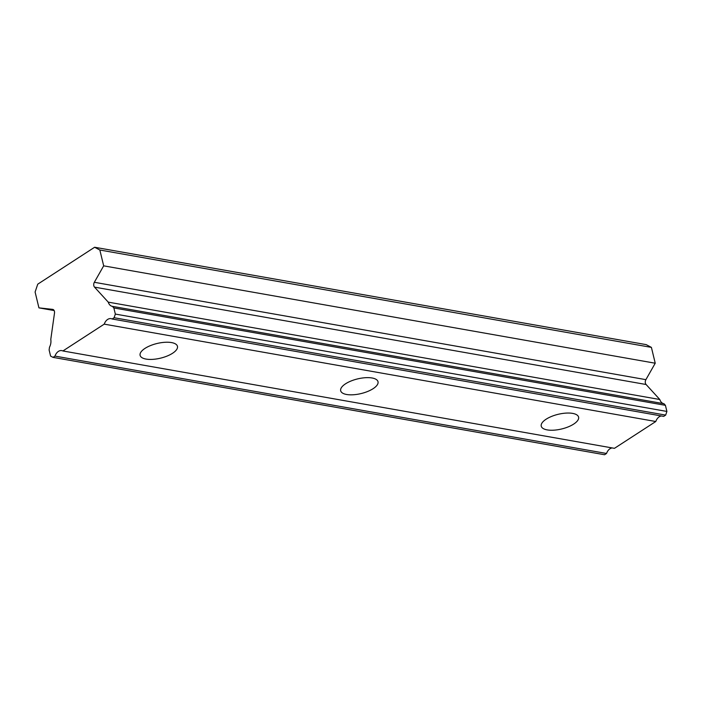 <?xml version="1.0" encoding="UTF-8"?>
<svg xmlns="http://www.w3.org/2000/svg" width="702" height="702" viewBox="0 0 702 702"><rect width="100%" height="100%" fill="white"/><g stroke="black" fill="none" stroke-linecap="round" stroke-linejoin="round"><path stroke-width="1.05" d="M547.191 429.896A19.217 7.538 166.4 0 0 568.243 426.869A19.217 7.538 166.4 0 0 578.588 417.128A19.217 7.538 166.4 0 0 572.63 413.39A19.217 7.538 166.4 0 0 551.579 416.418A19.217 7.538 166.4 0 0 541.242 426.158A19.217 7.538 166.4 0 0 547.191 429.896M146.06 359.082A19.217 7.538 166.4 0 0 167.111 356.054A19.217 7.538 166.4 0 0 177.457 346.314A19.217 7.538 166.4 0 0 171.499 342.576A19.217 7.538 166.4 0 0 150.447 345.603A19.217 7.538 166.4 0 0 140.102 355.344A19.217 7.538 166.4 0 0 146.06 359.082M346.63 394.489A19.217 7.538 166.4 0 0 367.672 391.462A19.217 7.538 166.4 0 0 378.018 381.721A19.217 7.538 166.4 0 0 372.06 377.983A19.217 7.538 166.4 0 0 351.018 381.01A19.217 7.538 166.4 0 0 340.672 390.751A19.217 7.538 166.4 0 0 346.63 394.489M94.533 287.136L646.094 384.503A3.492 2.396 -80 0 1 645.384 383.116A3.492 2.396 -80 0 1 645.893 379.659L655.229 363.224L651.403 347.385L646.191 344.629L94.63 247.253L37.75 284.17L35.1 292.032L38.935 307.862L52.615 309.363A3.492 2.396 100 0 1 52.72 309.38A3.492 2.396 100 0 1 54.493 313.118L50.781 339.426A8.67 5.941 100 0 1 49.509 347.165L49.114 349.973L50.597 356.089L53.019 357.371L54.984 356.098A8.652 5.923 100 0 1 61.794 350.605A8.652 5.923 100 0 1 62.899 350.965L104.229 324.14A8.652 5.923 100 0 1 111.048 318.638A8.652 5.923 100 0 1 112.153 318.998L114.11 317.725L115.339 314.075L113.856 307.95L112.399 306.353A8.67 5.941 100 0 1 112.302 306.335A8.67 5.941 100 0 1 108.24 302.132L94.533 287.136A3.492 2.396 100 0 1 93.831 285.749A3.492 2.396 100 0 1 94.331 282.292L103.677 265.847L99.842 250.017L94.63 247.253M112.399 306.353L663.96 403.72L665.417 405.326L666.9 411.442L665.671 415.101L663.706 416.374L112.153 318.998M62.899 350.965L614.461 448.332L655.791 421.507A8.652 5.923 100 0 1 661.451 415.97M53.019 357.371L604.58 454.747L606.537 453.474A8.652 5.923 100 0 1 612.197 447.937M663.759 403.685A8.67 5.941 100 0 1 659.801 399.508L646.094 384.503M651.403 347.385L99.842 250.017M113.856 307.95L665.417 405.326M666.9 411.442L115.339 314.075M655.791 421.507L104.229 324.14M606.537 453.474L54.984 356.098M54.151 310.556L38.935 307.862M655.229 363.224L103.677 265.847M659.801 399.508L108.24 302.132M665.671 415.101L114.11 317.725M645.893 379.659L94.331 282.292"/></g></svg>
